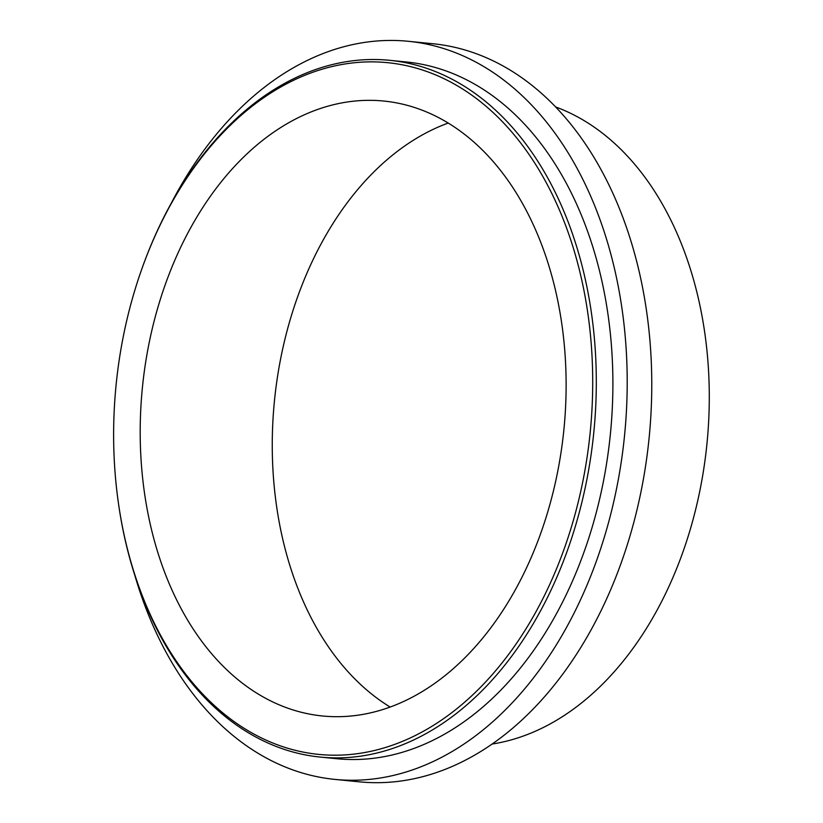 <?xml version="1.0" encoding="UTF-8"?>
<svg xmlns="http://www.w3.org/2000/svg" width="823" height="823" viewBox="0 0 823 823"><rect width="100%" height="100%" fill="white"/><g stroke="black" fill="none" stroke-linecap="round" stroke-linejoin="round"><path stroke-width="1.23" d="M566.121 382.849A308.995 211.799 95.7 0 1 322.667 716A308.995 211.799 95.7 0 1 142.4 387.612A308.995 211.799 95.7 0 1 383.672 101.034A308.995 211.799 95.7 0 1 566.121 382.849M390.225 707.08A308.995 211.799 95.7 0 1 274.46 400.708A308.995 211.799 95.7 0 1 448.165 123.069M592.704 379.65A347.563 238.238 95.7 0 1 378.014 749.599A347.563 238.238 95.7 0 1 118.409 503.028A347.563 238.238 95.7 0 1 141.556 269.728A347.563 238.238 95.7 0 1 410.132 66.519A347.563 238.238 95.7 0 1 592.704 379.65M141.556 269.728L141.854 268.895A350.104 239.987 95.7 0 1 389.577 60.305A350.104 239.987 95.7 0 1 596.305 379.619A350.104 239.987 95.7 0 1 320.445 757.098A350.104 239.987 95.7 0 1 118.533 503.902L118.409 503.028M389.577 60.305L406.161 61.951A350.104 239.987 95.7 0 1 612.888 381.265A350.104 239.987 95.7 0 1 337.029 758.744L320.445 757.098M171.74 202.304A370.875 254.214 95.7 0 1 408.208 41.284A370.875 254.214 95.7 0 1 627.198 379.537A370.875 254.214 95.7 0 1 334.982 779.412A370.875 254.214 95.7 0 1 134.756 575.071M408.208 41.284L432.775 43.722A370.875 254.214 95.7 0 1 651.765 381.975A370.875 254.214 95.7 0 1 359.548 781.85L334.982 779.412M555.515 106.908A325.095 222.838 95.7 0 1 709.282 394.618A325.095 222.838 95.7 0 1 492.308 744.013"/></g></svg>
